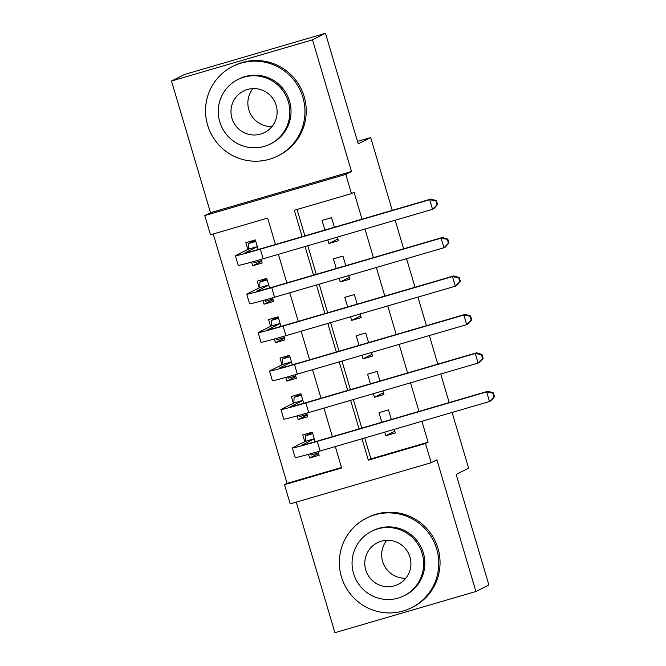<?xml version="1.0" encoding="UTF-8"?>
<svg xmlns="http://www.w3.org/2000/svg" width="666" height="666" viewBox="0 0 666 666"><rect width="100%" height="100%" fill="white"/><g stroke="black" fill="none" stroke-linecap="round" stroke-linejoin="round"><path stroke-width="1" d="M275.458 244.48L267.64 218.09L210.481 234.79L204.787 215.568L345.779 174.375L351.473 193.598L294.314 210.298L302.131 236.688M210.506 212.695L351.498 171.503L312.496 39.827L325.483 33.3L184.482 74.492L171.495 81.019L210.506 212.695L204.787 215.568M296.237 502.131L334.915 632.7L475.907 591.508L436.904 459.84L431.185 462.712L290.193 503.904L284.499 484.682L341.658 467.982L335.314 446.561M213.228 233.982L287.096 483.374L284.499 484.682M312.496 39.827L171.495 81.019M452.106 412.445L468.623 468.181L456.152 474.45L488.894 584.981L475.907 591.508M327.805 239.902L328.879 243.515L338.403 240.726L337.329 237.113M334.407 227.256L331.568 217.665L322.044 220.446L324.883 230.036M339.194 278.346L340.259 281.959L349.792 279.171L348.718 275.558M345.796 265.701L342.957 256.11L333.433 258.891L336.272 268.481M350.582 316.791L351.648 320.404L361.18 317.615L360.106 314.002M357.184 304.146L354.345 294.555L344.822 297.336L347.66 306.926M361.971 355.236L363.037 358.849L372.569 356.06L371.495 352.447M368.573 342.59L365.734 332.992L356.21 335.781L359.049 345.371M373.36 393.681L374.425 397.294L383.949 394.505L382.883 390.892M379.961 381.035L377.123 371.437L367.59 374.225L370.438 383.816M318.614 453.471L309.598 458L308.508 454.32M315.135 441.733L312.296 432.151L302.772 434.931L304.762 441.658M307.226 415.026L298.218 419.555L297.128 415.875M303.746 403.288L300.907 393.706L291.383 396.486L293.373 403.213M295.837 376.581L286.83 381.11L285.739 377.431M292.357 364.843L289.519 355.261L279.995 358.042L281.984 364.777M284.449 338.137L275.441 342.665L274.35 338.986M280.969 326.398L278.13 316.816L268.606 319.597L270.596 326.332M273.06 299.692L264.052 304.22L262.962 300.541M269.58 287.953L266.741 278.371L257.218 281.152L259.207 287.887M287.096 483.374L341.508 467.474M309.598 458L319.131 455.219L318.057 451.606M298.218 419.555L307.742 416.774L306.668 413.161M286.83 381.11L296.353 378.33L295.279 374.717M275.441 342.665L284.965 339.885L283.891 336.272M264.052 304.22L273.576 301.44L272.511 297.827M251.573 262.096L252.664 265.776L262.188 262.995L261.122 259.382M258.192 249.509L255.361 239.927L245.829 242.707L247.827 249.442M364.735 437.97L370.937 458.882L428.088 442.182L421.894 421.27M418.972 411.405L410.514 382.825M407.592 372.96L399.125 344.38M396.203 334.515L387.737 305.935M384.815 296.07L376.348 267.491M373.426 257.625L364.96 229.046M362.038 219.181L354.071 192.291L351.473 193.598M297.061 209.49L304.878 235.881M307.8 245.746L316.267 274.325M319.189 284.191L327.655 312.77M330.577 322.635L339.044 351.215M341.966 361.08L350.433 389.66M353.355 399.525L361.821 428.105M384.748 432.126L385.814 435.739L395.338 432.95L394.272 429.337M391.35 419.48L388.511 409.881L378.979 412.67L381.826 422.261M325.483 33.3L358.216 143.831L370.687 137.562L357.5 141.408M370.687 137.562L392.249 210.356M395.171 220.221L403.638 248.801M406.56 258.666L415.026 287.246M417.948 297.111L426.415 325.691M429.337 335.556L437.803 364.135M440.726 374.001L449.192 402.58M351.498 171.503L345.779 174.375M428.088 442.182L425.491 443.489L431.185 462.712M332.392 436.696L323.934 408.116M321.012 398.26L312.545 369.672M309.623 359.815L301.157 331.227M298.235 321.37L289.768 292.782M286.846 282.925L278.38 254.337M361.996 438.769L368.34 460.189L425.491 443.489M305.053 246.545L313.52 275.133M316.442 284.99L324.908 313.569M327.83 323.435L336.297 352.014M339.219 361.879L347.685 390.459M350.607 400.324L359.074 428.904M370.937 458.882L368.34 460.189M394.821 431.202L385.814 435.739M261.671 261.247L252.664 265.776M383.433 392.765L374.425 397.294M372.044 354.32L363.037 358.849M360.664 315.875L351.648 320.404M349.275 277.431L340.259 281.959M337.887 238.986L328.879 243.515M312.346 432.326L305.469 435.789L312.745 433.658M318.44 452.88L311.164 455.011L310.264 453.829M494.505 396.736L493.364 392.89L492.84 393.148L493.981 396.994L494.505 396.736L490.792 400.865L489.493 401.523L486.646 391.908L317.266 441.392A30.078 0.783 163.5 0 1 292.316 447.977A30.078 0.783 163.5 0 1 292.582 447.785L305.286 441.4L305.469 435.789M314.285 438.877L302.106 445.005A20.055 0.516 -16.5 0 0 301.931 445.129A20.055 0.516 -16.5 0 0 318.564 440.742L487.945 391.258L493.364 392.89M493.981 396.994L489.493 401.523L320.113 451.007A30.078 0.783 163.5 0 1 295.163 457.592L292.316 447.977M492.84 393.148L486.646 391.908L487.945 391.258M314.26 438.777L305.286 441.4M405.819 578.221A23.26 23.019 63.3 0 1 386.763 540.317M341.417 576.823A50.133 49.609 -116.7 0 0 411.563 607.708A50.133 49.609 -116.7 0 0 436.68 548.992A50.133 49.609 -116.7 0 0 366.525 518.115A50.133 49.609 -116.7 0 0 341.417 576.823M411.563 607.708L412.862 607.051A50.133 49.609 -116.7 0 0 437.978 548.343A50.133 49.609 -116.7 0 0 367.823 517.465L366.525 518.115M371.636 531.26L372.835 530.66A36.097 35.714 63.3 0 1 423.343 552.888A36.097 35.714 63.3 0 1 405.261 595.163L404.062 595.762A36.097 35.714 -116.7 0 0 422.144 553.488A36.097 35.714 -116.7 0 0 371.636 531.26A36.097 35.714 -116.7 0 0 353.554 573.526A36.097 35.714 -116.7 0 0 404.062 595.762M409.956 557.051A23.26 23.019 -116.7 0 0 377.406 542.723A23.26 23.019 -116.7 0 0 365.751 569.971A23.26 23.019 -116.7 0 0 398.301 584.298A23.26 23.019 -116.7 0 0 409.956 557.051M272.019 126.498A23.26 23.019 63.3 0 1 252.963 88.586M207.609 125.1A50.133 49.609 -116.7 0 0 277.764 155.977A50.133 49.609 -116.7 0 0 302.872 97.269A50.133 49.609 -116.7 0 0 232.725 66.392A50.133 49.609 -116.7 0 0 207.609 125.1M277.764 155.977L279.062 155.328A50.133 49.609 -116.7 0 0 304.171 96.62A50.133 49.609 -116.7 0 0 234.024 65.743L232.725 66.392M237.829 79.537L239.027 78.938A36.097 35.714 63.3 0 1 289.535 101.165A36.097 35.714 63.3 0 1 271.453 143.44L270.263 144.039A36.097 35.714 -116.7 0 0 288.345 101.765A36.097 35.714 -116.7 0 0 237.829 79.537A36.097 35.714 -116.7 0 0 219.747 121.803A36.097 35.714 -116.7 0 0 270.263 144.039M276.149 105.328A23.26 23.019 -116.7 0 0 243.598 91.001A23.26 23.019 -116.7 0 0 231.943 118.24A23.26 23.019 -116.7 0 0 264.494 132.576A23.26 23.019 -116.7 0 0 276.149 105.328M300.957 393.881L294.081 397.344L301.357 395.213M307.051 414.435L299.775 416.566L298.884 415.384M483.116 358.291L481.976 354.445L481.451 354.703L482.592 358.549L483.116 358.291L479.403 362.421L478.105 363.078L475.258 353.463L305.877 402.947A30.078 0.783 163.5 0 1 280.927 409.532A30.078 0.783 163.5 0 1 281.194 409.34L293.897 402.955L294.081 397.344M302.905 400.433L290.717 406.56A20.055 0.516 -16.5 0 0 290.543 406.685A20.055 0.516 -16.5 0 0 307.176 402.297L476.556 352.814L481.976 354.445M482.592 358.549L478.105 363.078L308.724 412.562A30.078 0.783 163.5 0 1 283.774 419.147L280.927 409.532M481.451 354.703L475.258 353.463L476.556 352.814M302.872 400.333L293.897 402.955M289.568 355.436L282.692 358.899L289.968 356.768M295.662 375.99L288.386 378.122L287.496 376.939M471.728 319.846L470.587 316L470.071 316.258L471.203 320.105L471.728 319.846L468.015 323.976L466.716 324.633L463.869 315.018L294.489 364.502A30.078 0.783 163.5 0 1 269.539 371.087A30.078 0.783 163.5 0 1 269.805 370.895L282.509 364.51L282.692 358.899M291.517 361.988L279.329 368.115A20.055 0.516 -16.5 0 0 279.154 368.24A20.055 0.516 -16.5 0 0 295.787 363.852L465.168 314.369L470.587 316M471.203 320.105L466.716 324.633L297.336 374.117A30.078 0.783 163.5 0 1 272.386 380.702L269.539 371.087M470.071 316.258L463.869 315.018L465.168 314.369M291.483 361.888L282.509 364.51M278.188 316.991L271.303 320.454L278.579 318.323M284.274 337.545L276.998 339.677L276.107 338.495M460.339 281.402L459.199 277.555L458.683 277.814L459.815 281.66L460.339 281.402L456.626 285.531L455.328 286.189L452.48 276.573L283.1 326.057A30.078 0.783 163.5 0 1 258.15 332.642A30.078 0.783 163.5 0 1 258.416 332.451L271.12 326.065L271.303 320.454M280.128 323.543L267.94 329.67A20.055 0.516 -16.5 0 0 267.765 329.795A20.055 0.516 -16.5 0 0 284.399 325.408L453.779 275.924L459.199 277.555M459.815 281.66L455.328 286.189L285.947 335.672A30.078 0.783 163.5 0 1 260.997 342.257L258.15 332.642M458.683 277.814L452.48 276.573L453.779 275.924M280.095 323.443L271.12 326.065M266.8 278.546L259.915 282.009L267.191 279.878M272.885 299.101L265.609 301.232L264.718 300.05M448.951 242.957L447.81 239.111L447.294 239.369L448.434 243.215L448.951 242.957L445.238 247.086L443.939 247.744L441.092 238.128L271.711 287.62A30.078 0.783 163.5 0 1 246.77 294.205A30.078 0.783 163.5 0 1 247.028 294.006L259.732 287.62L259.915 282.009M268.739 285.098L256.552 291.225A20.055 0.516 -16.5 0 0 256.377 291.35A20.055 0.516 -16.5 0 0 273.01 286.963L442.39 237.479L447.81 239.111M448.434 243.215L443.939 247.744L274.559 297.227A30.078 0.783 163.5 0 1 249.608 303.813L246.77 294.205M447.294 239.369L441.092 238.128L442.39 237.479M268.706 284.998L259.732 287.62M255.411 240.101L248.526 243.565L255.802 241.433M261.497 260.656L254.221 262.787L253.33 261.605M437.562 204.512L436.421 200.666L435.905 200.924L437.046 204.77L437.562 204.512L433.849 208.641L432.55 209.299L429.703 199.683L260.323 249.176A30.078 0.783 163.5 0 1 235.381 255.761A30.078 0.783 163.5 0 1 235.639 255.561L248.343 249.176L248.526 243.565M257.351 246.653L245.171 252.78A20.055 0.516 -16.5 0 0 244.988 252.905A20.055 0.516 -16.5 0 0 261.621 248.518L431.002 199.034L436.421 200.666M437.046 204.77L432.55 209.299L263.17 258.783A30.078 0.783 163.5 0 1 238.228 265.368L235.381 255.761M435.905 200.924L429.703 199.683L431.002 199.034M257.317 246.553L248.343 249.176M320.113 451.007L317.266 441.392M308.724 412.562L305.877 402.947M297.336 374.117L294.489 364.502M285.947 335.672L283.1 326.057M274.559 297.227L271.711 287.62M263.17 258.783L260.323 249.176"/></g></svg>
